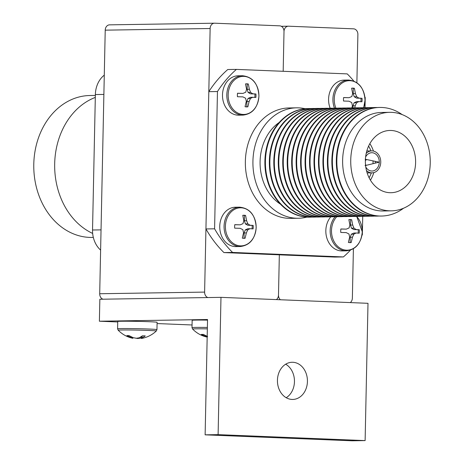 <?xml version="1.0" encoding="UTF-8"?>
<svg xmlns="http://www.w3.org/2000/svg" width="464" height="464" viewBox="0 0 464 464"><rect width="100%" height="100%" fill="white"/><g stroke="black" fill="none" stroke-linecap="round" stroke-linejoin="round"><path stroke-width="0.7" d="M277.437 380.248A18.589 14.999 89.1 0 0 292.726 399.446A18.589 14.999 89.1 0 0 307.429 381.466A18.589 14.999 89.1 0 0 292.14 362.268A18.589 14.999 89.1 0 0 277.437 380.248M286.207 397.718A18.589 14.999 89.1 0 0 294.454 381.669A18.589 14.999 89.1 0 0 285.679 364.199M99.389 321.216L207.541 319.522L205.129 434.838L218.109 434.635L220.98 297.349L99.847 299.251L99.389 321.216L117.728 321.958M220.98 297.349L367.998 303.311L365.122 440.597L352.141 440.8L205.129 434.838M218.109 434.635L365.122 440.597M157.081 323.559L192.055 324.974M281.346 26.303L288.359 26.199A5.493 4.431 89.1 0 1 288.562 26.199L353.574 28.838A5.493 4.431 89.1 0 1 357.889 34.504L356.88 82.702M353.4 248.762L352.367 298.091A5.493 4.431 89.1 0 1 350.279 302.592M288.359 26.199A5.493 4.431 89.1 0 0 284.009 31.511A5.493 4.431 89.1 0 0 279.693 25.839L214.681 23.2A5.493 4.431 89.1 0 0 214.478 23.2A5.493 4.431 89.1 0 0 210.134 28.513L204.612 292.1A5.493 4.431 89.1 0 0 207.849 297.557M283.179 71.294L284.009 31.511L283.179 71.294M276.399 299.599A5.493 4.431 89.1 0 0 278.493 295.092L279.334 254.823L278.493 295.092A5.493 4.431 89.1 0 0 280.389 299.761M210.134 28.513L105.224 30.16L99.702 293.741L204.612 292.1M102.938 299.205A5.493 4.431 -90.9 0 1 99.702 293.741M105.224 30.16A5.493 4.431 -90.9 0 1 109.568 24.847L214.478 23.2M93.328 237.423L92.15 237.44A70.969 57.269 -90.9 0 1 89.552 237.406A70.969 57.269 -90.9 0 1 33.768 165.764A70.969 57.269 -90.9 0 1 89.929 95.514L95.352 95.427M100.613 250.096A23.809 19.215 -90.9 0 1 92.533 230.005L95.369 94.552A23.809 19.215 -90.9 0 1 104.278 75.145M92.661 233.438A71.885 58.012 -90.9 0 1 54.677 163.92A71.885 58.012 -90.9 0 1 95.311 97.405M415.605 162.609A31.134 25.126 89.1 0 0 389.047 130.494A31.134 25.126 89.1 0 0 365.371 160.567A31.134 25.126 89.1 0 0 390.021 192.711A31.134 25.126 89.1 0 0 415.605 162.609M375.283 163.154A29.302 23.647 89.1 0 0 375.277 161.356M373.462 151.078A29.302 23.647 89.1 0 0 369.849 143.654M373.044 163.711A26.552 21.425 89.1 0 0 373.062 163.067A26.552 21.425 89.1 0 0 373.039 160.875M370.974 150.904A26.552 21.425 89.1 0 0 368.602 146.114M367.128 172.857L371.496 172.863L367.146 172.921M365.493 164.552L366.27 165.346M366.473 170.537A10.991 8.868 89.1 0 0 372.058 172.869A10.991 8.868 89.1 0 0 380.753 162.238A10.991 8.868 89.1 0 0 371.716 150.893A10.991 8.868 89.1 0 0 366.2 153.398M365.771 166.965A9.158 7.389 89.1 0 0 372.029 171.036A9.158 7.389 89.1 0 0 379.274 162.18A9.158 7.389 89.1 0 0 371.745 152.726A9.158 7.389 89.1 0 0 365.615 156.989M365.209 159.233L379.111 162.18L365.04 165.642M279.212 122.461A46.336 37.393 89.1 0 0 260.089 161.53A46.336 37.393 89.1 0 0 280.494 204.189M310.346 108.588A54.305 43.819 89.1 0 0 308.369 108.564L307.852 108.576A54.305 43.819 89.1 0 0 264.898 161.095A54.305 43.819 89.1 0 0 309.558 217.169L310.074 217.158A54.305 43.819 89.1 0 0 312.046 217.077M308.369 108.564A54.305 43.819 89.1 0 0 265.414 161.089A54.305 43.819 89.1 0 0 310.074 217.158M314.812 108.518A54.305 43.819 89.1 0 0 312.835 108.495L312.318 108.506A54.305 43.819 89.1 0 0 269.364 161.025A54.305 43.819 89.1 0 0 314.024 217.1L314.54 217.088A54.305 43.819 89.1 0 0 316.512 217.007M312.835 108.495A54.305 43.819 89.1 0 0 269.874 161.014A54.305 43.819 89.1 0 0 314.54 217.088M319.273 108.448A54.305 43.819 89.1 0 0 317.301 108.425L316.784 108.431A54.305 43.819 89.1 0 0 273.824 160.956A54.305 43.819 89.1 0 0 318.49 217.03L319 217.019A54.305 43.819 89.1 0 0 320.978 216.932M317.301 108.425A54.305 43.819 89.1 0 0 274.34 160.944A54.305 43.819 89.1 0 0 319 217.019M323.739 108.379A54.305 43.819 89.1 0 0 321.767 108.356L321.25 108.361A54.305 43.819 89.1 0 0 278.29 160.886A54.305 43.819 89.1 0 0 322.95 216.961L323.466 216.949A54.305 43.819 89.1 0 0 325.444 216.862M321.767 108.356A54.305 43.819 89.1 0 0 278.806 160.875A54.305 43.819 89.1 0 0 323.466 216.949M328.205 108.309A54.305 43.819 89.1 0 0 326.227 108.286L325.716 108.292A54.305 43.819 89.1 0 0 282.756 160.817A54.305 43.819 89.1 0 0 327.416 216.891L327.932 216.879A54.305 43.819 89.1 0 0 329.904 216.792M326.227 108.286A54.305 43.819 89.1 0 0 283.272 160.805A54.305 43.819 89.1 0 0 327.932 216.879M363.672 107.741L365.029 100.346C364.217 87.916 358.701 81.148 348.487 80.04L344.16 80.11A19.691 15.886 89.1 0 0 328.582 99.151A19.691 15.886 89.1 0 0 330.153 108.222A54.305 43.819 89.1 0 0 287.222 160.747A54.305 43.819 89.1 0 0 331.882 216.816L332.398 216.81A54.305 43.819 89.1 0 0 334.37 216.723M332.671 108.24A54.305 43.819 89.1 0 0 330.693 108.216A54.305 43.819 89.1 0 0 287.738 160.735A54.305 43.819 89.1 0 0 332.398 216.81M337.137 108.17A54.305 43.819 89.1 0 0 335.159 108.147L334.643 108.153A54.305 43.819 89.1 0 0 291.688 160.672A54.305 43.819 89.1 0 0 336.348 216.746L336.864 216.74A54.305 43.819 89.1 0 0 338.836 216.653M335.159 108.147A54.305 43.819 89.1 0 0 292.204 160.666A54.305 43.819 89.1 0 0 336.864 216.74M341.597 108.1A54.305 43.819 89.1 0 0 339.625 108.077L339.109 108.083A54.305 43.819 89.1 0 0 296.148 160.602A54.305 43.819 89.1 0 0 340.814 216.676L341.324 216.671A54.305 43.819 89.1 0 0 343.302 216.584M339.625 108.077A54.305 43.819 89.1 0 0 296.664 160.596A54.305 43.819 89.1 0 0 341.324 216.671M346.063 108.031A54.305 43.819 89.1 0 0 344.091 108.008L343.575 108.013A54.305 43.819 89.1 0 0 300.614 160.532A54.305 43.819 89.1 0 0 345.274 216.607L345.79 216.601A54.305 43.819 89.1 0 0 347.768 216.514M344.091 108.008A54.305 43.819 89.1 0 0 301.13 160.527A54.305 43.819 89.1 0 0 345.79 216.601M350.529 107.961A54.305 43.819 89.1 0 0 348.551 107.938L348.041 107.944A54.305 43.819 89.1 0 0 305.08 160.463A54.305 43.819 89.1 0 0 349.74 216.537L350.256 216.531A54.305 43.819 89.1 0 0 352.228 216.444M348.551 107.938A54.305 43.819 89.1 0 0 305.596 160.457A54.305 43.819 89.1 0 0 350.256 216.531M354.995 107.892A54.305 43.819 89.1 0 0 353.017 107.863L352.501 107.874A54.305 43.819 89.1 0 0 309.546 160.393A54.305 43.819 89.1 0 0 354.206 216.468L354.722 216.462A54.305 43.819 89.1 0 0 356.694 216.375L362.28 231.774C361.166 243.31 355.859 249.667 346.347 250.838A19.691 15.886 89.1 0 1 330.159 230.509A19.691 15.886 89.1 0 1 335.13 216.746M353.017 107.863A54.305 43.819 89.1 0 0 310.062 160.387A54.305 43.819 89.1 0 0 354.722 216.462M359.461 107.822A54.305 43.819 89.1 0 0 357.483 107.793L356.967 107.805A54.305 43.819 89.1 0 0 314.012 160.324A54.305 43.819 89.1 0 0 358.672 216.398L359.188 216.392A54.305 43.819 89.1 0 0 361.16 216.305M357.483 107.793A54.305 43.819 89.1 0 0 314.528 160.318A54.305 43.819 89.1 0 0 359.188 216.392M363.927 107.752A54.305 43.819 89.1 0 0 361.949 107.723L361.433 107.735A54.305 43.819 89.1 0 0 318.478 160.254A54.305 43.819 89.1 0 0 363.138 216.328L363.654 216.323A54.305 43.819 89.1 0 0 365.626 216.236M361.949 107.723A54.305 43.819 89.1 0 0 318.988 160.248A54.305 43.819 89.1 0 0 363.654 216.323M368.387 107.677A54.305 43.819 89.1 0 0 366.415 107.654L365.899 107.665A54.305 43.819 89.1 0 0 322.938 160.184A54.305 43.819 89.1 0 0 367.604 216.259L368.114 216.247A54.305 43.819 89.1 0 0 370.092 216.166M366.415 107.654A54.305 43.819 89.1 0 0 323.454 160.179A54.305 43.819 89.1 0 0 368.114 216.247M372.853 107.607A54.305 43.819 89.1 0 0 370.875 107.584L370.365 107.596A54.305 43.819 89.1 0 0 327.404 160.115A54.305 43.819 89.1 0 0 372.064 216.189L372.58 216.178A54.305 43.819 89.1 0 0 374.552 216.096M370.875 107.584A54.305 43.819 89.1 0 0 327.92 160.109A54.305 43.819 89.1 0 0 372.58 216.178M377.319 107.538A54.305 43.819 89.1 0 0 375.341 107.515L374.825 107.526A54.305 43.819 89.1 0 0 331.87 160.045A54.305 43.819 89.1 0 0 376.53 216.12L377.046 216.108A54.305 43.819 89.1 0 0 379.018 216.021M375.341 107.515A54.305 43.819 89.1 0 0 332.386 160.034A54.305 43.819 89.1 0 0 377.046 216.108M402.114 114.573A54.305 43.819 89.1 0 0 379.807 107.445L379.291 107.451A54.305 43.819 89.1 0 0 336.336 159.976A54.305 43.819 89.1 0 0 380.996 216.05L381.512 216.038A54.305 43.819 89.1 0 0 403.581 208.214M379.807 107.445A54.305 43.819 89.1 0 0 336.852 159.964A54.305 43.819 89.1 0 0 381.512 216.038M389.714 112.329L381.605 112.456A49.265 39.759 89.1 0 0 342.629 160.103A49.265 39.759 89.1 0 0 383.148 210.975L391.262 210.847A49.265 39.759 89.1 0 0 430.232 163.2A49.265 39.759 89.1 0 0 389.714 112.329A49.265 39.759 89.1 0 0 350.743 159.976A49.265 39.759 89.1 0 0 391.262 210.847M298.34 218.26L290.771 218.382A55.222 44.561 -90.9 0 1 245.357 161.362A55.222 44.561 -90.9 0 1 289.037 107.955L296.606 107.834A55.222 44.561 89.1 0 0 252.926 161.24A55.222 44.561 89.1 0 0 298.34 218.26A55.222 44.561 89.1 0 0 306.849 217.106M305.144 108.721A55.222 44.561 89.1 0 0 296.606 107.834M366.56 159.517L365.365 160.677M371.716 150.893L366.809 150.98M369.1 177.747A26.552 21.425 89.1 0 0 371.322 172.881M370.423 180.16A29.302 23.647 89.1 0 0 373.798 172.625M350.436 250.142A114.469 92.371 -90.9 0 1 343.395 256.934L232.58 252.439A114.469 92.371 -90.9 0 1 214.588 228.81L217.465 91.53A114.469 92.371 -90.9 0 1 236.414 69.397L347.229 73.892A114.469 92.371 -90.9 0 1 353.788 81.026M362.732 216.334L362.343 234.801A114.469 92.371 -90.9 0 1 361.908 235.474M364.855 96.883A114.469 92.371 -90.9 0 1 365.22 97.521L365.006 107.689M217.465 91.53L208.812 91.663A114.469 92.371 -90.9 0 1 227.76 69.53L236.414 69.397M214.588 228.81L205.935 228.949L208.812 91.663M232.58 252.439L223.926 252.578A114.469 92.371 -90.9 0 1 205.935 228.949M343.395 256.934L334.741 257.073L223.926 252.578M340.715 230.712A11.536 9.309 89.1 0 0 340.785 232.452L346.219 232.609L348.957 233.984L349.641 237.11L348.383 242.434A11.536 9.309 89.1 0 0 350.204 242.626A11.536 9.309 89.1 0 0 351.19 242.544L352.449 237.22L353.823 234.181L356.056 233.009L359.188 233.201A11.536 9.309 89.1 0 0 359.333 231.466A11.536 9.309 89.1 0 0 359.264 229.721L356.132 229.529L353.951 228.149L352.704 225.034L351.666 219.745A11.536 9.309 89.1 0 0 349.844 219.553A11.536 9.309 89.1 0 0 348.858 219.634L349.897 224.918L349.085 227.952L346.295 229.135L340.86 228.978A11.536 9.309 89.1 0 0 340.715 230.712M336.725 216.74A19.047 15.37 89.1 0 0 331.499 230.515A19.047 15.37 89.1 0 0 346.463 250.171A19.047 15.37 89.1 0 0 362.227 231.762A19.047 15.37 89.1 0 0 356.503 216.386M330.803 216.821A19.691 15.886 89.1 0 0 325.832 230.573A19.691 15.886 89.1 0 0 342.026 250.908L346.347 250.838M356.056 233.009L353.841 233.044L351.329 234.216L350.239 237.255L350.129 242.562A11.536 9.309 -90.9 0 1 349.676 242.614M350.129 242.562L351.19 242.544M340.849 229.036L346.295 229.135M349.311 219.576A11.536 9.309 -90.9 0 1 350.604 219.762L351.666 219.745M350.604 219.762L350.494 225.069L352.704 225.034M350.494 225.069L351.457 228.189L353.951 228.149M351.457 228.189L353.916 229.564L356.132 229.529M353.916 229.564L359.264 229.721M358.202 229.738A11.536 9.309 -90.9 0 1 358.138 233.131M351.329 234.216L353.823 234.181M350.239 237.255L352.449 237.22M207.611 336.522L203.365 334.405A11.536 0.307 -178.8 0 0 202.234 334.416A11.536 0.307 -178.8 0 0 201.312 334.434L207.28 337.137M207.35 328.854A19.047 0.51 -178.8 0 0 196.289 328.819A19.047 0.51 -178.8 0 0 192.618 329.057A19.047 0.51 -178.8 0 0 192.624 329.063C196.713 333.227 201.585 335.919 207.251 337.131M207.53 320.125A19.691 0.528 -178.8 0 0 195.953 320.085A19.691 0.528 -178.8 0 0 192.154 320.317L191.997 327.636L192.624 329.063M205.575 335.658L205.558 336.557M234.627 226.409A11.536 9.309 89.1 0 0 234.697 228.155L240.132 228.305L242.869 229.68L243.554 232.806L242.295 238.131A11.536 9.309 89.1 0 0 244.116 238.322A11.536 9.309 89.1 0 0 245.102 238.241L246.361 232.916L247.735 229.877L249.968 228.706L253.1 228.897A11.536 9.309 89.1 0 0 253.245 227.163A11.536 9.309 89.1 0 0 253.176 225.423L250.044 225.231L247.863 223.851L246.616 220.731L245.578 215.441A11.536 9.309 89.1 0 0 243.757 215.25A11.536 9.309 89.1 0 0 242.771 215.331L243.809 220.62L242.997 223.654L240.207 224.831L234.772 224.675A11.536 9.309 89.1 0 0 234.627 226.409M225.411 226.212A19.047 15.37 89.1 0 0 240.375 245.868A19.047 15.37 89.1 0 0 256.14 227.459A19.047 15.37 89.1 0 0 241.176 207.802A19.047 15.37 89.1 0 0 225.411 226.212M239.644 207.164L235.318 207.228A19.691 15.886 89.1 0 0 219.745 226.275A19.691 15.886 89.1 0 0 235.932 246.604L240.259 246.535C249.765 245.363 255.078 239.012 256.192 227.47C255.374 215.041 249.858 208.272 239.644 207.164A19.691 15.886 89.1 0 0 224.071 226.206A19.691 15.886 89.1 0 0 240.259 246.535M249.968 228.706L247.753 228.74L245.241 229.918L244.151 232.951L244.035 238.258A11.536 9.309 -90.9 0 1 243.583 238.31M244.035 238.258L245.102 238.241M234.761 224.733L240.207 224.831M243.223 215.279A11.536 9.309 -90.9 0 1 244.516 215.458L245.578 215.441M244.516 215.458L244.406 220.765L246.616 220.731M244.406 220.765L245.369 223.886L247.863 223.851M245.369 223.886L247.828 225.266L250.044 225.231M247.828 225.266L253.176 225.423M252.114 225.44A11.536 9.309 -90.9 0 1 252.051 228.827M245.241 229.918L247.735 229.877M244.151 232.951L246.361 232.916M354.792 107.88L355.204 105.798L356.578 102.753L358.811 101.581L361.943 101.773A11.536 9.309 89.1 0 0 362.088 100.038A11.536 9.309 89.1 0 0 362.019 98.298L358.881 98.107L356.7 96.727L355.459 93.606L354.421 88.322A11.536 9.309 89.1 0 0 352.594 88.125A11.536 9.309 89.1 0 0 351.613 88.206L352.652 93.496L351.834 96.529L349.044 97.707L343.609 97.55A11.536 9.309 89.1 0 0 343.47 99.284A11.536 9.309 89.1 0 0 343.54 101.03L348.974 101.187L351.712 102.556L352.396 105.682L351.961 107.886M363.596 107.741A19.047 15.37 89.1 0 0 364.982 100.334A19.047 15.37 89.1 0 0 350.018 80.678A19.047 15.37 89.1 0 0 334.254 99.087A19.047 15.37 89.1 0 0 335.884 108.141M343.604 97.608L349.044 97.707M352.066 88.154A11.536 9.309 -90.9 0 1 353.359 88.334L354.421 88.322M353.359 88.334L353.243 93.641L355.459 93.606M353.243 93.641L354.212 96.761L356.7 96.727M354.212 96.761L356.671 98.142L358.881 98.107M356.671 98.142L362.019 98.298M360.951 98.316A11.536 9.309 -90.9 0 1 360.893 101.703M356.578 102.753L354.084 102.793L356.596 101.616L358.811 101.581M354.084 102.793L352.988 105.833L355.204 105.798M352.988 105.833L352.947 107.868M237.382 94.981A11.536 9.309 89.1 0 0 237.452 96.727L242.887 96.883L245.624 98.252L246.309 101.378L245.044 106.703A11.536 9.309 89.1 0 0 246.871 106.9A11.536 9.309 89.1 0 0 247.851 106.819L249.116 101.494L250.49 98.449L252.723 97.283L255.855 97.475A11.536 9.309 89.1 0 0 256 95.741A11.536 9.309 89.1 0 0 255.925 93.995L252.793 93.803L250.612 92.423L249.371 89.308L248.333 84.019A11.536 9.309 89.1 0 0 246.506 83.822A11.536 9.309 89.1 0 0 245.526 83.903L246.564 89.192L245.746 92.226L242.956 93.403L237.522 93.247A11.536 9.309 89.1 0 0 237.382 94.981M228.166 94.789A19.047 15.37 89.1 0 0 243.13 114.446A19.047 15.37 89.1 0 0 258.895 96.036A19.047 15.37 89.1 0 0 243.931 76.374A19.047 15.37 89.1 0 0 228.166 94.789M242.399 75.736L238.073 75.806A19.691 15.886 89.1 0 0 222.494 94.847A19.691 15.886 89.1 0 0 238.687 115.176L243.014 115.107C252.52 113.935 257.833 107.584 258.941 96.048C258.129 83.613 252.613 76.844 242.399 75.736A19.691 15.886 89.1 0 0 226.821 94.778A19.691 15.886 89.1 0 0 243.014 115.107M252.723 97.283L250.508 97.318L247.996 98.49L246.9 101.529L246.79 106.836A11.536 9.309 -90.9 0 1 246.338 106.888M246.79 106.836L247.851 106.819M237.516 93.31L242.956 93.403M245.978 83.851A11.536 9.309 -90.9 0 1 247.266 84.036L248.333 84.019M247.266 84.036L247.155 89.343L249.371 89.308M247.155 89.343L248.124 92.464L250.612 92.423M248.124 92.464L250.583 93.838L252.793 93.803M250.583 93.838L255.925 93.995M254.864 94.012A11.536 9.309 -90.9 0 1 254.806 97.399M247.996 98.49L250.49 98.449M246.9 101.529L249.116 101.494M127.82 335.582A11.536 0.307 -178.8 0 0 126.904 335.6L132.837 338.302C127.177 337.084 122.299 334.393 118.21 330.229L118.21 330.229A19.047 0.51 -178.8 0 1 121.881 329.985A19.047 0.51 -178.8 0 1 143.405 330.258A19.047 0.51 -178.8 0 1 156.275 331.023L156.275 331.023C152.227 334.828 147.494 337.27 142.077 338.343L141.294 338.447L145.273 335.913A11.536 0.307 -178.8 0 0 142.465 335.797L139.287 337.792L136.428 338.25L133.197 337.693L128.957 335.571A11.536 0.307 -178.8 0 0 127.82 335.582M134.891 338.018L137.733 338.505L141.305 338.03M117.589 328.808A19.691 0.528 -178.8 0 1 121.388 328.576A19.691 0.528 -178.8 0 1 143.393 328.843A19.691 0.528 -178.8 0 1 156.954 329.631L157.11 322.306A19.691 0.528 -178.8 0 0 143.544 321.523A19.691 0.528 -178.8 0 0 121.545 321.25A19.691 0.528 -178.8 0 0 117.74 321.482L117.589 328.808L118.21 330.229M132.884 337.572L132.866 338.308M131.161 336.823L131.144 337.722M142.135 336.064L142.094 337.908M141.334 336.644L141.294 338.447M141.01 336.858L140.981 338.123M137.738 338.099L137.733 338.505M103.878 94.418L95.369 94.552M101.042 229.871L92.533 230.005M207.379 327.445A19.691 0.528 -178.8 0 0 195.802 327.404A19.691 0.528 -178.8 0 0 191.997 327.636M348.487 80.04A19.691 15.886 89.1 0 0 332.908 99.081A19.691 15.886 89.1 0 0 334.48 108.158M369.75 172.904L372.058 172.869M330.177 108.222L330.693 108.216M156.954 329.631L156.275 331.023"/></g></svg>
